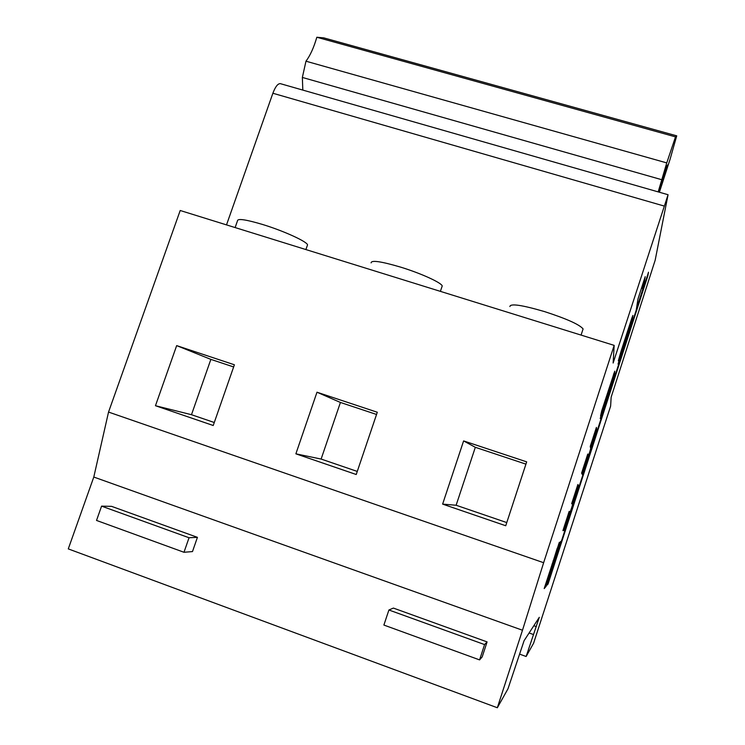 <?xml version="1.0" encoding="UTF-8"?>
<svg xmlns="http://www.w3.org/2000/svg" width="745" height="745" viewBox="0 0 745 745"><rect width="100%" height="100%" fill="white"/><g stroke="black" fill="none" stroke-linecap="round" stroke-linejoin="round"><path stroke-width="1.12" d="M675.51 136.875L666.756 162.904L305.971 61.202C310.227 55.521 313.85 47.54 316.83 37.25L675.51 136.875L676.721 135.841L670.062 159.29L659.4 192.238M666.756 162.904L658.18 191.893M658.301 191.921L666.095 166.778L667.902 164.729L659.372 192.229M316.83 37.25L323.805 37.883L676.721 135.841M302.815 90.089L302.358 77.443L305.971 61.202M661.569 179.657L302.358 77.443M614.169 345.373L180.206 210.5L108.537 412.069L543.636 562.708L614.169 345.373L613.135 363.02L668.069 194.724L655.172 260.201L611.151 397.178L610.63 406.09L533.588 643.233L526.138 656.494L519.712 654.175M441.841 287.076L442.223 285.931C441.357 282.653 420.823 273.294 400.596 267.12C381.021 261.355 371.187 259.949 371.103 262.892M543.636 562.708L522.487 630.233L93.796 477.042L68.279 548.897L497.334 707.75L507.969 688.827L524.089 640.691L539.287 617.335L526.138 656.494M522.487 630.233L497.334 707.75M101.581 506.134L111.592 506.358L197.425 537.341L192.48 551.579L183.987 552.278L189.044 537.75L101.581 506.134L96.524 520.438L183.987 552.278M388.909 609.997L393.388 608.078L487.09 641.901L482.201 656.885L479.575 659.893L484.576 644.583L388.909 609.997L383.889 625.055L479.575 659.893M108.537 412.069L93.796 477.042M377.296 412.246L356.231 474.509L295.877 453.826L316.988 392.215L377.296 412.246M234.396 364.78L213.228 425.507L155.463 405.718L176.667 345.615L234.396 364.78M526.678 461.853L505.734 525.746L442.623 504.114L463.613 440.919L526.678 461.853M280.567 83.719L280.288 83.636C277.792 83.57 275.324 86.774 272.875 93.246L226.508 224.888M533.82 625.735L536.288 626.61M295.877 453.826L321.123 459.06L357.274 471.427M376.542 414.462L340.428 402.458L316.988 392.215M340.428 402.458L321.123 459.06M645.198 276.674L643.121 288.864L648.513 272.214L647.889 275.697L548.05 584.024L547.221 585.002L636.23 310.153L637.943 299.09L645.198 276.674M606.188 400.028L608.544 393.5L608.656 389.989L600.554 416.027L601.746 410.802L614.746 371.168L614.467 375.182L611.971 383.601L602.416 413.084L600.2 418.513L606.188 400.028M626.173 337.625L626.89 333.695L618.331 360.803L621.116 351.053L631.835 318.143L632.878 315.424L632.226 320.127L618.052 364.109L626.173 337.625M587.777 454.031L588.299 456.024L589.537 452.532L590.683 448.639L590.254 446.413L596.41 427.397L596.773 431.597L591.297 448.592L582.255 474.416L581.603 473.112L587.777 454.031M569.152 511.405L570.288 511.61L571.592 507.922L572.7 504.179L571.648 503.722L577.859 484.548L578.753 485.684L573.278 503.08L564.179 530.254L562.922 530.645L569.152 511.405M560.594 541.447L548.357 580.001L546.094 586.38L544.195 588.587L559.337 542.304L551.933 567.811L560.594 541.447M307.182 245.85L307.545 244.826C306.856 241.51 283.556 230.866 262.659 224.496C245.776 219.486 237.385 218.276 237.469 220.883L235.122 227.57M233.641 366.95L210.863 359.379L191.484 414.704L214.271 422.499M155.463 405.718L191.484 414.704M210.863 359.379L176.667 345.615M189.044 537.75L197.425 537.341M551.747 567.718L550.806 568.612L552.269 563.741L553.861 561.06L551.747 567.718M624.524 342.989L626.489 337.029L625.018 343.054L623.882 346.276L624.44 342.961M553.181 560.827L553.861 561.06L553.069 560.92M582.702 330.128L583.093 328.918C579.48 324.531 566.628 318.767 544.539 311.596C521.835 304.975 510.288 303.29 509.887 306.549M525.923 464.135L475.319 447.307L456.126 505.25L506.777 522.58M544.679 586.967L551.524 567.932M553.284 560.855L557.251 548.227M563.08 530.151L569.757 511.517M572.225 503.974L578.083 485.461L577.71 484.995M588.289 456.024L587.414 455.037M581.826 473.559L587.824 455.875M591.297 448.592L590.645 448.378L596.112 431.383L595.879 428.915M626.601 336.172L631.779 318.301M608.609 391.712L613.908 373.357M643.121 288.864L642.469 288.669L643.699 281.321M636.426 308.905L642.926 288.809M442.623 504.114L456.126 505.25M475.319 447.307L463.613 440.919M484.576 644.583L487.09 641.901M545.414 586.11L546.094 586.38M548.357 580.001L547.687 579.768M558.387 544.949L558.974 545.144M578.083 485.461L578.753 485.684M572.607 502.856L573.278 503.08M568.482 515.503L569.152 515.726M563.509 530.021L564.179 530.254M529.108 632.98L533.271 634.47M664.046 206.011L272.875 93.246M596.112 431.383L596.773 431.597M595.73 432.677L596.382 432.892M631.555 319.922L632.226 320.127M628.1 331.525L628.771 331.73M620.203 356.036L620.836 356.231M613.796 374.968L614.467 375.182M611.3 383.386L611.971 383.601M668.069 194.724L280.288 83.636M442.223 285.931L440.397 291.37M307.545 244.826L305.897 249.566M583.093 328.918L581.081 335.092M623.416 346.127L623.882 346.267M587.628 455.81L588.299 456.024"/></g></svg>
